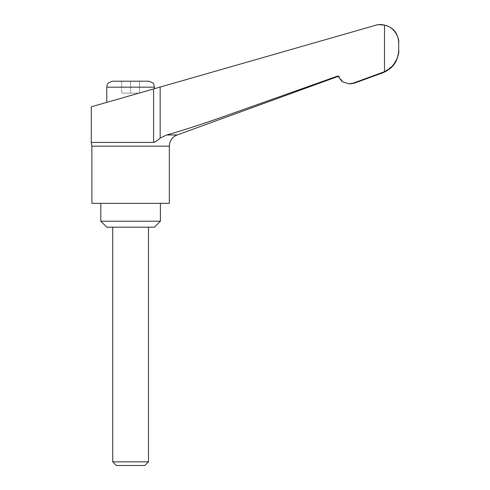 <?xml version="1.0" encoding="UTF-8"?>
<svg xmlns="http://www.w3.org/2000/svg" width="490" height="490" viewBox="0 0 490 490"><rect width="100%" height="100%" fill="white"/><g stroke="black" fill="none" stroke-linecap="round" stroke-linejoin="round"><path stroke-width="0.37" stroke-dasharray="2.45 1.84" d="M169.332 203.35L91.887 203.35M160.401 221.223L100.824 221.223M160.401 203.35L100.824 203.35L160.401 203.35M154.442 227.182L106.777 227.182M148.482 461.843L112.737 461.843M148.482 227.182L112.737 227.182L148.482 227.182M144.832 465.5L116.393 465.5M337.971 76.434L339.135 76.011L337.812 76.011L342.216 81.695L349.119 83.851L353.229 83.135L384.485 71.693L392.508 65.801L397.176 58.383M156.751 140.789L160.163 138.094L166.692 134.958C179.799 131.338 197.917 125.52 221.051 117.496L337.812 76.011L339.135 76.011C341.224 80.966 344.954 83.582 350.332 83.851M91.287 142.419L153.609 142.419L153.609 88.941L377.986 24.598C376.093 25.143 376.093 25.143 377.986 24.598C376.093 25.143 376.093 25.143 377.986 24.598L384.485 25.094C394.756 27.434 399.087 37.461 398.713 42.373L398.548 52.987M148.482 81.211L130.61 81.211L139.546 81.211L139.546 93.131L130.61 93.131L139.546 93.131L139.546 81.211L130.61 81.211L130.61 93.131L121.673 93.131L130.61 93.131L130.61 81.211L121.673 81.211L121.673 93.131L121.673 81.211L130.61 81.211L112.737 81.211M106.777 102.373L107.616 102.128M91.287 106.814L153.609 88.941M154.46 142.253L155.661 141.592M384.485 71.693L384.485 25.094M169.332 146.155L91.887 146.155M177.172 134.958L166.692 134.958M354.405 83.135L353.229 83.135M383.033 72.716L382.077 72.716M154.442 87.171L106.777 87.171M160.163 138.094L160.163 87.061M376.026 25.162L380.84 24.5"/><path stroke-width="0.73" d="M353.229 83.135L354.405 83.135L383.033 72.716C392.943 68.533 398.168 61.066 398.713 50.317L398.713 42.373L398.713 50.317C399.577 53.398 395.608 67.191 384.485 71.693L353.229 83.135L349.119 83.851L342.216 81.695L337.812 76.011L221.051 117.496C197.917 125.52 179.799 131.338 166.692 134.958L160.163 138.094C157.707 140.348 155.52 141.788 153.609 142.419L91.287 142.419L91.887 146.155L91.887 203.35L169.332 203.35L169.332 146.155C169.601 140.783 172.217 137.053 177.172 134.958L337.971 76.434M100.824 203.35L100.824 221.223L106.777 227.182L154.442 227.182L160.401 221.223L160.401 203.35M112.737 227.182L112.737 461.843L116.393 465.5L144.832 465.5L148.482 461.843L148.482 227.182M384.485 71.693L384.485 25.094L377.986 24.598L106.777 102.373L106.777 87.171L154.442 87.171L153.725 84.341C153.615 83.159 151.869 82.118 148.482 81.211L112.737 81.211C105.92 83.012 107.31 85.548 106.777 87.171M154.442 88.702L154.442 87.171M107.616 102.128L91.287 106.814L91.287 142.419M153.609 88.941L153.609 142.419L154.46 142.253M155.661 141.592L156.751 140.789M384.485 25.094C395.54 27.164 399.43 39.745 398.713 42.373L398.713 42.361M397.176 58.383L398.548 52.987M398.713 42.373L398.713 42.373C397.862 31.727 391.902 25.768 380.84 24.5L379.873 24.5L380.84 24.5M112.737 461.843L148.482 461.843M100.824 221.223L160.401 221.223M91.887 146.155L169.332 146.155M160.163 138.094L160.163 87.061M382.077 72.716L383.033 72.716M166.692 134.958L177.172 134.958M349.119 83.851L350.332 83.851L349.119 83.851M354.405 83.135L350.332 83.851"/></g></svg>
